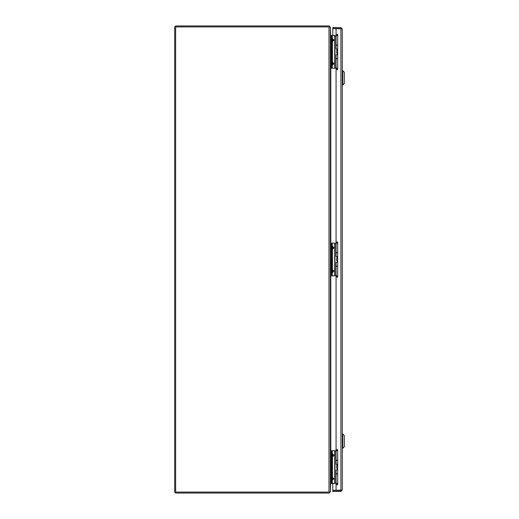 <?xml version="1.0" encoding="UTF-8"?>
<svg xmlns="http://www.w3.org/2000/svg" width="519" height="519" viewBox="0 0 519 519"><rect width="100%" height="100%" fill="white"/><g stroke="black" fill="none" stroke-linecap="round" stroke-linejoin="round"><path stroke-width="0.78" d="M329.26 26.91L329.727 26.151L330.188 27.319M330.376 27.319L330.661 35.513A0.409 0.409 0 0 0 330.785 35.532L331.946 35.526L331.946 37.147L331.18 37.147L331.18 35.526L337.674 35.526M336.325 35.532L336.682 35.526M330.188 491.688L329.727 492.849L329.26 492.09M336.734 483.423L336.331 483.423M336.325 483.468A0.402 0.402 0 0 0 336.286 483.468L330.785 483.468A0.402 0.402 0 0 0 330.661 483.487L330.609 483.319M330.661 483.487L330.376 491.681M337.097 484.11L336.572 483.585M336.572 35.415L337.512 34.475M329.727 26.151A1.369 1.369 0 0 0 329.014 25.95L176.045 25.95A1.362 1.362 0 0 0 174.676 27.319L174.676 491.681A1.362 1.362 0 0 0 176.045 493.05L329.014 493.05A1.369 1.369 0 0 0 329.727 492.849M329.727 492.09L330.376 491.246L330.376 27.754L329.727 26.91L175.636 26.91L175.636 492.09L329.727 492.09M331.18 35.681L330.376 35.564M330.376 483.436L331.18 483.319M337.298 69.844C336.876 68.067 336.876 68.067 337.298 69.844C336.876 68.067 336.876 68.067 337.298 69.844M337.019 50.577L337.674 50.388M336.909 35.526L337.674 34.559M337.674 68.223L331.18 68.223L331.18 37.147M337.674 58.725L336.098 58.725L336.098 68.223M337.674 45.023L336.098 45.023L336.098 35.526M331.946 38.601L332.432 39.269L332.432 41.124L333.315 40.521L333.315 39.872L331.946 38.601M331.18 68.223L331.946 68.223L331.946 37.147M332.296 35.526L332.296 38.601L333.775 39.872L333.775 40.521L331.946 41.792L332.432 41.124L332.432 62.624L331.946 61.956L333.775 63.227L333.775 63.876L332.296 65.147L333.315 63.227L332.432 62.624L332.134 63.227L332.296 68.223M337.674 58.498L336.098 58.498L336.098 54.793L337.674 54.793M337.674 45.25L336.098 45.25L336.098 48.955L337.674 48.955M336.773 50.577L336.734 53.172L336.773 50.577L337.674 50.577M336.773 53.172L337.674 53.172M330.376 68.119L331.18 68.119M337.298 277.444C336.876 275.667 336.876 275.667 337.298 277.444C336.876 275.667 336.876 275.667 337.298 277.444M337.019 258.177L337.674 257.988M336.909 243.126L337.674 242.159M337.674 275.823L331.18 275.823L331.18 243.126L331.946 243.126L331.946 244.747L331.18 244.747M337.674 266.325L336.098 266.325L336.098 275.823M337.674 252.623L336.098 252.623L336.098 243.126L331.18 243.126M337.674 243.126L336.098 243.126M331.946 246.201L332.432 246.869L332.432 248.724L333.315 248.121L333.315 247.472L331.946 246.201M332.296 243.126L332.296 246.201L333.775 247.472L333.775 248.121L331.946 249.392L332.432 248.724L332.432 270.224L331.946 269.556L333.775 270.827L333.775 271.476L332.296 272.747L333.315 270.827L332.432 270.224L332.134 270.827L332.296 275.823M331.18 274.201L331.946 274.201L331.946 244.747M331.946 274.201L331.946 275.823M337.674 266.098L336.098 266.098L336.098 262.393L337.674 262.393M337.674 252.85L336.098 252.85L336.098 256.555L337.674 256.555M336.773 258.177L336.734 260.772L336.773 258.177L337.674 258.177M336.773 260.772L337.674 260.772M330.376 275.719L331.18 275.719M331.18 244.903L330.376 244.903L330.376 274.097L331.18 274.097M331.18 243.281L330.376 243.281M338.79 490.325L337.363 490.325M337.298 485.044C336.876 483.267 336.876 483.267 337.298 485.044C336.876 483.267 336.876 483.267 337.298 485.044M337.019 465.777L337.674 465.588M336.909 450.726L337.674 449.759M337.674 483.423L331.18 483.423L331.18 450.726L331.946 450.726L331.946 452.347L331.18 452.347M337.674 473.925L336.098 473.925L336.098 483.423M337.674 460.223L336.098 460.223L336.098 450.726L331.18 450.726M337.674 450.726L336.098 450.726M331.946 453.801L332.432 454.469L332.432 456.324L333.315 455.721L333.315 455.072L331.946 453.801M332.296 450.726L332.296 453.801L333.775 455.072L333.775 455.721L331.946 456.992L332.432 456.324L332.432 477.824L331.946 477.156L333.775 478.427L333.775 479.076L332.296 480.347L333.315 478.427L332.432 477.824L332.134 478.427L332.296 483.423M331.18 481.801L331.946 481.801L331.946 452.347M331.946 481.801L331.946 483.423M337.674 473.698L336.098 473.698L336.098 469.993L337.674 469.993M337.674 460.45L336.098 460.45L336.098 464.155L337.674 464.155M336.773 465.777L336.734 468.372L336.773 465.777L337.674 465.777M336.773 468.372L337.674 468.372M331.18 452.503L330.376 452.503L330.376 481.697L331.18 481.697M331.18 450.881L330.376 450.881M341.255 28.72L336.053 28.675L336.053 34.475L337.674 34.475L337.674 69.338L336.053 69.338L336.053 242.068L337.674 242.068L337.674 276.932L336.053 276.932L336.053 449.662L337.674 449.662L337.674 484.525L336.053 484.525L336.053 490.325L332.809 490.325L332.809 483.468M341.255 490.28L340.918 490.325L340.918 28.675L342.281 28.934L342.281 490.059L336.053 490.325M341.32 490.059L340.918 490.468L332.809 490.468L332.809 491.428L340.918 491.428L342.281 490.059L342.281 446.34M340.918 490.468L340.918 491.428M342.281 435.96L342.281 28.934L340.918 27.572L332.809 27.572L332.809 28.532L340.918 28.532L340.918 27.572M336.053 28.675L332.809 28.675L332.809 35.526M341.32 28.934L340.918 28.532M342.281 84.999L344.324 83.468L344.324 72.232L344.324 83.468L342.793 84.999L342.793 70.701L342.281 70.701L342.281 84.999L342.793 84.999L342.793 70.701L342.281 70.701M344.324 72.232L342.793 70.701L344.324 72.232M342.281 434.001L342.281 448.299L342.793 448.299L342.793 434.001L342.281 434.001L342.281 448.299L342.793 448.299L342.793 434.001L342.281 434.001M344.324 446.768L344.324 435.532L342.793 434.001L344.324 435.532L344.324 446.768L342.793 448.299L344.324 446.768M330.785 68.119L330.785 243.281M330.785 275.719L330.785 450.881M336.286 450.726L336.286 449.662M336.286 276.932L336.286 275.823M336.286 243.126L336.286 242.068M336.286 69.338L336.286 68.223M329.014 492.09L329.014 26.91M336.572 68.223L336.572 69.338M336.572 242.068L336.572 243.126M336.572 275.823L336.572 276.932M336.572 449.662L336.572 450.726M334.995 68.223L334.995 35.526M334.71 68.223L334.71 35.526M331.18 66.601L331.946 66.601M333.775 63.227L331.946 63.227M331.946 63.876L333.775 63.876M331.946 40.521L333.775 40.521M333.775 39.872L331.946 39.872M331.18 66.497L330.376 66.497M330.376 37.303L331.18 37.303M334.995 275.823L334.995 243.126M334.71 275.823L334.71 243.126M333.775 270.827L331.946 270.827M331.946 271.476L333.775 271.476M331.946 248.121L333.775 248.121M333.775 247.472L331.946 247.472M334.995 483.423L334.995 450.726M334.71 483.423L334.71 450.726M333.775 478.427L331.946 478.427M331.946 479.076L333.775 479.076M331.946 455.721L333.775 455.721M333.775 455.072L331.946 455.072M337.266 54.793L337.266 53.172M336.909 50.388L336.909 48.955M337.266 262.393L337.266 260.772M336.909 257.988L336.909 256.555M337.363 490.384L338.79 490.384M337.266 469.993L337.266 468.372M336.909 465.588L336.909 464.155"/></g></svg>
